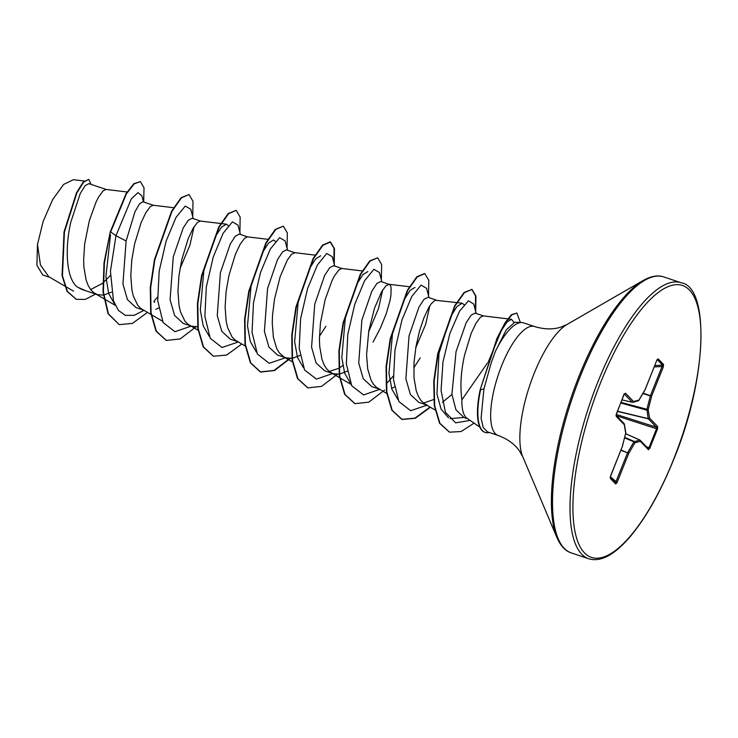 <?xml version="1.0" encoding="UTF-8"?>
<svg xmlns="http://www.w3.org/2000/svg" width="738" height="738" viewBox="0 0 738 738"><rect width="100%" height="100%" fill="white"/><g stroke="black" fill="none" stroke-linecap="round" stroke-linejoin="round"><path stroke-width="1.11" d="M498.039 435.42L487.495 431.887L483.215 427.496L481.093 418.234L483.897 389.018L491.36 362.349L495.456 351.223A57.407 19.031 -71.5 0 1 521.775 322.543A57.407 19.031 -71.5 0 1 523.556 322.875L534.533 326.547A57.407 19.031 108.5 0 0 501.609 365.78A57.407 19.031 108.5 0 0 498.039 435.42C507.661 439.036 514.783 444.175 519.395 450.844L522.735 456.674L557.005 537.716C560.631 545.982 565.382 551.046 571.24 552.9L588.73 558.758C597.937 561.581 607.356 557.172 614.099 552.052C619.569 548.048 625.206 542.578 631.027 535.631C646.58 516.757 660.796 491.388 673.665 459.543C707.484 378.363 709.642 287.1 681.239 282.783A145.534 48.238 108.5 0 0 597.771 382.238A145.534 48.238 108.5 0 0 588.73 558.758M106.189 189.454L88.837 183.642L85.138 185.681L80.267 193.467L70.71 222.442C64.732 248.761 66.152 279.149 77.674 287.239L81.724 289.379L97.342 294.619L103.302 295.135M90.636 289.554L102.647 283.272M127.102 191.972L106.023 189.435L103.108 190.847L98.689 196.843L96.291 201.456L89.381 220.487L84.649 244.029L83.634 259.85L83.911 267.23L86.125 280.099L88.08 285.283L90.571 289.471L93.569 292.562L97.342 294.619M103.68 295.08L111.401 292.183M153.347 205.265L142.803 201.732L139.473 203.882L134.953 211.797L126.106 241.012L122.932 283.964L127.453 299.656L135.995 307.571L143.32 310.025M154.141 302.414L154.676 301.999M173.578 207.701L153.181 205.247L150.266 206.658L145.847 212.645L141.041 222.83L134.62 243.863L131.807 259.841L130.792 275.652L131.89 289.84L133.283 295.901L137.729 305.274L140.727 308.373L150.921 314.453M155.819 309.379L158.559 307.995M200.505 221.068L192.157 218.273L188.273 220.247L183.199 227.987L173.264 256.824L170.091 299.757L174.602 315.467L183.144 323.382L190.478 325.836M220.736 223.503L200.339 221.049L197.424 222.461L193.005 228.457L188.199 238.642L181.769 259.675L178.965 275.643L177.95 291.464L179.048 305.652L180.441 311.713L184.878 321.085L187.876 324.185L198.07 330.255M191.659 326.233L197.618 326.75M247.664 236.88L239.315 234.075L235.422 236.068L230.357 243.798L220.422 272.626L217.249 315.596L221.76 331.279L230.311 339.185L237.636 341.648M267.894 239.315L247.498 236.861L244.582 238.273L240.164 244.26L235.357 254.444L228.928 275.486L226.123 291.455L225.108 307.266L226.206 321.454L227.599 327.515L232.036 336.888L235.035 339.987L245.228 346.067M294.822 252.682L286.464 249.887L282.58 251.87L277.516 259.601L267.58 288.438L264.407 331.371L268.918 347.081L277.46 354.996L284.794 357.45M294.979 252.737L291.731 254.075L287.322 260.071L280.182 276.649L274.49 299.204L272.525 315.283L272.267 323.078L273.364 337.266L276.704 348.511L279.195 352.699L283.696 356.814L285.975 357.847L291.934 358.364M292.303 358.308L300.034 355.421M319.453 336.224L325.882 326.344M341.98 268.494L333.622 265.689L329.738 267.673L324.665 275.412L314.739 304.24L311.565 347.192L316.085 362.911L324.619 370.799L333.133 373.659L339.093 374.166M329.139 371.435L338.631 368.391M339.01 368.179L343.308 365.227M362.201 270.929L341.814 268.475L338.89 269.887L334.48 275.874L332.082 280.495L325.172 299.517L320.44 323.069L319.416 338.88L319.692 346.27L321.916 359.129L323.862 364.314L326.353 368.502L329.351 371.601L333.133 373.659M339.462 374.111L347.192 371.223M373.041 342.146L380.559 327.755L386.297 313.521L389.913 300.919L390.882 295.643L391.149 287.857L390.513 285.551L389.406 284.398L380.78 281.501L376.897 283.475L371.832 291.215L361.888 320.052L358.723 363.013L363.244 378.705L371.777 386.601L379.111 389.064M389.295 284.351L386.048 285.689L381.638 291.685L374.489 308.263L368.806 330.818L366.574 354.692L367.681 368.88L371.02 380.125L373.511 384.314L376.509 387.413L386.703 393.483M391.61 388.419L394.341 387.035M413.769 367.838L420.199 357.958M436.296 300.108L427.939 297.303L424.055 299.287L418.981 307.017L409.046 335.855L405.872 378.797L410.402 394.516L418.935 402.422M423.455 403.049L433.667 399.59M456.518 302.543L435.06 300.246L431.093 303.927L428.796 307.488L423.981 317.672L419.479 331.131L415.964 346.62L414 362.709L414.009 377.884L416.232 390.753L418.178 395.937L420.669 400.116L423.667 403.216L427.45 405.273L418.935 402.413M442.413 402.302L451.942 394.452M179.98 268.706L189.906 245.21L194.057 226.723M368.613 331.934L378.52 308.484L382.681 289.951M415.771 347.746L425.688 324.259L429.839 305.753M483.455 315.919L475.097 313.115L471.213 315.089L466.139 322.829L456.056 351.611L451.924 394.23L455.946 409.793L463.999 417.524L467.726 418.769M507.689 318.834L483.279 315.892L480.364 317.303L475.945 323.299L471.139 333.484L464.719 354.517C460.955 370.845 460.005 385.937 461.877 399.802A51.263 16.992 108.5 0 0 467.034 418.298L479.792 427.053M49.88 277.377L42.749 274.988L36.9 265.283L37.49 244.481L43.182 221.326L52.675 199.546L63.625 184.445L73.366 179.694L84.233 180.994M37.49 244.481L40.442 264.951L48.791 276.741L64.557 285.92M126.106 241.012L115.977 235.69L131.309 198.882L137.997 192.636L141.862 195.782L143.541 201.972M110.322 275.532L103.08 282.848M102.683 283.18L101.807 283.909M85.59 290.68L77.674 287.239M143.919 310.384L134.141 315.338L125.46 315.384L118.431 310.449L113.468 300.883L110.451 271.206L115.977 235.69L110.645 231.981L126.493 193.688L134.288 183.808L140.404 181.576L144.021 187.839L143.679 202.018M95.636 294.047L85.34 299.388L76.318 299.36L67.416 291.418L62.444 275.8L64.446 231.944L76.909 192.849L83.643 182.148L88.754 179.371L91.069 184.389M110.257 231.852L104.012 262.866L103.006 291.897L108.052 313.733L119.196 324.628L108.44 313.862L103.403 292.027L104.399 262.996L110.257 231.852L126.106 193.559L133.901 183.679L140.404 181.576M76.125 299.296L67.02 291.289L62.047 275.671L64.049 231.815L76.512 192.71L83.246 182.009L88.754 179.371M488.288 361.989L501.25 330.762L506.978 321.999L511.508 319.296L513.906 322.312M463.815 417.459L450.125 418.612M448.483 417.8L441.038 409.009L436.951 393.954L438.981 353.465L450.494 317.017L456.96 306.519L462.126 303.217L464.017 304.656M397.847 399.461L391.823 389.064L388.972 373.354L392.468 334L403.917 300.034L410.07 290.412L414.968 287.414M350.698 383.659L344.655 373.244L341.814 357.533L345.31 318.189L356.758 284.231L362.902 274.61L367.819 271.602M303.53 367.847L297.506 357.46L294.656 341.749L298.143 302.414L309.6 268.438L315.744 258.807L320.652 255.8M256.381 352.044L250.348 341.639L247.498 325.919L250.994 286.575L262.442 252.627L268.595 242.986L273.503 239.988L275.385 241.427M209.223 336.242L203.19 325.836L200.339 310.126L203.826 270.781L215.293 236.806L221.437 227.184L226.345 224.177L228.227 225.616M114.907 304.619L108.643 293.503L105.912 276.575L110.515 234.841M487.504 362.939L461.877 399.802M521.775 322.543L514.773 322.22L506.231 329.877L495.456 351.223M153.947 301.233L157.535 297.045M193.264 218.642L190.782 209.26L185.256 206.068L175.958 217.516L166.124 241.077L159.159 271.197L157.729 300.707L163.135 322.58L174.961 331.694L191.225 326.085M240.422 234.453L237.94 225.072L232.424 221.87L223.134 233.282L213.31 256.796L206.336 286.879L204.878 316.381L210.238 338.29L222.018 347.487L238.236 341.998M287.58 250.256L285.099 240.874L279.582 237.682L270.293 249.093L260.468 272.608L253.494 302.691L252.036 332.192L257.396 354.102L269.176 363.29L285.394 357.801M334.738 266.067L332.257 256.686L326.731 253.485L317.423 264.933L307.598 288.493L300.634 318.613L299.204 348.133L304.6 370.006L316.436 379.111L332.69 373.511M381.897 281.87L379.406 272.488L373.889 269.296L364.581 280.744L354.757 304.305L347.792 334.425L346.362 363.935L351.758 385.808L363.594 394.922L379.849 389.313M386.168 383.954L393.326 376.085M429.046 297.682L426.564 288.3L421.057 285.099L411.758 296.51L401.942 320.024L394.968 350.107L393.511 379.609L398.861 401.518L410.651 410.715L426.868 405.227M476.204 313.484L473.722 304.102L468.464 300.781L459.571 311.178L449.977 333.161L442.975 361.924L441.075 390.393L445.401 412.228L455.641 422.865L470.115 420.411M119.196 324.628L132.379 323.419L147.434 312.423M192.747 216.686L192.996 201.289L189.029 194.546L181.465 197.849L171.982 211.308L154.823 259.822L150.663 287.792L151.069 312.829L156.419 331.261L166.354 340.43L180.155 338.945L195.921 326.869M239.896 232.498L240.154 217.092L236.188 210.348L228.623 213.66L219.14 227.11L201.981 275.634L197.821 303.604L198.227 328.641L203.577 347.072L213.513 356.242L226.686 355.033L241.75 344.037M287.054 248.3L287.313 232.904L283.346 226.16L275.781 229.463L266.298 242.922L249.14 291.436L244.979 319.406L245.376 344.443L250.736 362.875L260.671 372.044L274.471 370.559L290.228 358.483M334.213 264.112L334.471 248.706L330.504 241.963L322.94 245.274L313.456 258.734L296.298 307.248L292.137 335.218L292.534 360.255L297.894 378.686L307.829 387.856L321.63 386.371L337.386 374.295M381.371 279.914L381.629 264.518L377.662 257.774L370.098 261.077L360.614 274.536L343.456 323.05L339.296 351.02L339.692 376.057L345.043 394.489L354.987 403.658L368.779 402.173L384.544 390.098M428.529 295.726L428.787 280.32L424.811 273.577L417.256 276.888L407.763 290.348L390.614 338.862L386.454 366.832L386.85 391.869L392.201 410.3L402.145 419.47L415.319 418.261L430.374 407.265M475.687 311.528L475.945 296.132L471.979 289.388L464.479 292.626L455.069 305.883L438.104 353.88L434.138 381.343L434.664 405.651L439.959 423.381L449.571 432.164L461.075 431.555L474.1 423.142M520.373 322.478L516.858 313.032L511.812 314.84L505.484 322.801L497.412 338.373L480.244 389.479L497.025 338.235L505.096 322.672L511.416 314.711L516.858 313.032M189.029 194.546L181.078 197.719L171.594 211.169L154.436 259.693L150.275 287.663L150.672 312.7L156.022 331.131L166.161 340.366M236.188 210.348L228.227 213.522L218.743 226.981L201.594 275.505L197.424 303.475L197.83 328.502L203.181 346.934L213.319 356.177M283.346 226.16L275.385 229.333L265.901 242.784L248.752 291.307L244.582 319.277L244.988 344.314L250.339 362.745L260.274 371.915L274.019 370.458L289.711 358.483M333.936 263.069L334.028 248.309L330.107 241.833L322.543 245.136L313.06 258.595L295.901 307.119L291.741 335.089L292.147 360.116L297.497 378.548L307.635 387.791M377.662 257.774L369.701 260.948L360.218 274.398L343.059 322.921L338.899 350.891L339.305 375.928L344.655 394.36L354.784 403.594M424.618 273.521L416.859 276.75L407.376 290.209L390.217 338.733L386.057 366.703L386.463 391.74L391.813 410.162L401.749 419.341L414.95 418.123L430.042 407.072M475.41 310.495L475.54 295.92L471.776 289.324M471.979 289.388L464.082 292.497L454.682 305.744L437.708 353.751L433.75 381.214L434.276 405.522L439.562 423.252L449.377 432.099M658.158 358.871L663.536 364.443L663.241 367.1L651.626 396.14L648.195 409.636L649.56 418.114L657.669 426.509L657.475 429.055L649.763 448.344L648.398 449.682L640.298 441.287L634.929 442.8L628.721 453.409L617.097 482.458L615.723 483.99L610.344 478.418L610.64 475.761L622.254 446.721L625.686 433.215L624.311 424.737L616.212 416.352L616.405 413.806L624.117 394.507L625.483 393.179L633.582 401.564L638.942 400.061L645.16 389.443L656.774 360.402L658.158 358.871A1.089 1.015 136 0 1 657.3 359.572M489.294 432.486A56.891 18.856 -71.5 0 1 485.18 432.422A56.891 18.856 -71.5 0 1 480.641 389.609L483.897 389.018M484.986 432.348A56.891 18.856 -71.5 0 1 484.792 432.284A56.891 18.856 -71.5 0 1 480.244 389.479M663.241 367.1L662.069 366.509L662.567 365.162L657.244 359.646M622.033 399.895L632.355 402.302A1.089 1.089 0 0 0 632.9 402.293A1.089 1.006 -105.7 0 1 632.429 402.302L622.042 399.876L632.291 402.265L624.394 394.092M615.492 482.864A1.089 1.015 136 0 1 615.529 482.901L610.298 477.486L615.492 482.864L627.549 452.828L620.87 450.337M624.699 437.366L634.302 441.472A1.089 1.006 -105.7 0 1 634.929 442.8A1.089 0.553 -149.6 0 0 633.942 441.85L639.8 439.996A1.089 1.015 -44 0 1 640.104 440.199A1.089 1.089 0 0 0 639.763 439.968L625.63 433.695L639.708 439.949M647.909 448.39L648.896 447.874L656.617 428.584L656.377 427.21L648.195 418.63L646.894 409.452L650.326 395.955L642.89 393.483M663.536 364.443A1.089 1.015 136 0 1 662.567 365.162L654.772 365.578M638.794 400.393A1.089 0.553 -149.6 0 0 638.914 400.282A1.089 0.553 -149.6 0 0 638.942 400.061A1.089 1.006 -105.7 0 1 638.269 400.78A1.089 1.089 0 0 0 638.914 400.282L645.123 389.673A1.089 1.089 0 0 0 645.197 389.526L657.097 359.554M643.112 393.114L651.626 396.14L650.455 395.55L662.069 366.509L654.237 366.924M620.787 403.022L646.829 410.153A1.089 0.867 170.8 0 0 648.195 409.636L621.036 402.376M638.269 400.78L632.9 402.293A1.089 1.006 -105.7 0 0 633.582 401.564A1.089 1.015 -44 0 1 632.291 402.265M617.438 411.389L648.278 418.815A1.089 1.015 136 0 0 649.56 418.114A1.089 0.867 170.8 0 1 648.195 418.63L617.503 411.232M624.523 393.898A1.089 1.015 -44 0 0 625.483 393.179M657.669 426.509A1.089 1.015 136 0 1 656.377 427.21L616.267 414.415M657.475 429.055L616.544 415.808M624.348 424.027A1.089 0.867 170.8 0 1 624.413 424.239A1.089 1.089 0 0 0 624.127 423.658L616.138 415.383A1.089 1.015 136 0 1 616.212 416.352M649.763 448.344L646.193 446.508M648.398 449.682A1.089 1.015 -44 0 0 648.204 448.593L640.104 440.199A1.089 1.015 -44 0 1 640.298 441.287A1.089 1.006 -105.7 0 0 639.661 439.959L625.621 433.723M625.741 433.095L625.759 433.16A1.089 1.089 0 0 0 625.787 432.717L624.413 424.239A1.089 0.867 170.8 0 1 624.311 424.737A1.089 1.015 136 0 0 624.127 423.658M625.787 432.717A1.089 0.867 170.8 0 1 625.686 433.215L622.291 446.794A1.089 1.089 0 0 0 622.337 446.656L622.291 446.564M621.018 449.968L628.721 453.409A1.089 0.553 -149.6 0 0 627.724 452.468L633.942 441.85L624.569 437.855M610.298 477.541A1.089 1.015 136 0 1 610.344 478.418M617.097 482.458L610.381 476.776M615.529 482.901L615.529 482.901A1.089 1.015 136 0 1 615.723 483.99M600.28 383.465A143.347 47.509 108.5 0 0 584.395 552.808A143.347 47.509 108.5 0 0 673.591 459.387A143.347 47.509 108.5 0 0 689.486 290.052A143.347 47.509 108.5 0 0 600.28 383.465M534.533 326.547C544.386 329.471 553.168 329.655 560.871 327.109L567.052 324.471L643.241 280.458C651.119 276.049 657.955 274.868 663.748 276.925A145.534 48.238 108.5 0 0 580.28 376.371A145.534 48.238 108.5 0 0 571.24 552.9M643.241 280.458A144.897 48.025 108.5 0 0 579.062 376.076A144.897 48.025 108.5 0 0 557.005 537.716M567.052 324.471A74.464 24.677 108.5 0 0 534.072 373.613A74.464 24.677 108.5 0 0 522.735 456.674M622.208 446.822L610.151 477.329M73.569 291.169L64.999 286.178M511.508 319.296L508.141 318.89M435.005 409.959L425.162 404.23M462.126 303.217L456.96 302.598M409.359 286.731L388.972 284.278M351.02 384.36L339.96 377.921M339.545 377.681L330.855 372.616M292.386 361.869L283.696 356.814M315.486 255.173L294.656 252.664M226.345 224.177L221.169 223.559M162.388 321.122L151.327 314.692M115.229 305.32L104.169 298.881M103.763 298.641L95.064 293.586M663.748 276.925L681.239 282.783M616.018 415.254L624.182 393.843"/></g></svg>
